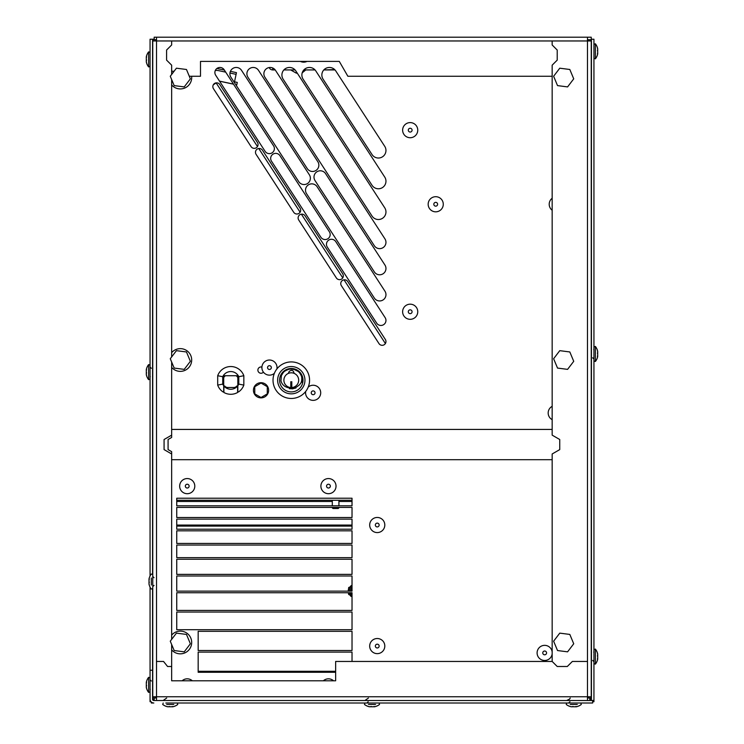 <?xml version="1.0" encoding="UTF-8"?>
<svg xmlns="http://www.w3.org/2000/svg" width="744" height="744" viewBox="0 0 744 744"><rect width="100%" height="100%" fill="white"/><g stroke="black" fill="none" stroke-linecap="round" stroke-linejoin="round"><path stroke-width="1.12" d="M591.238 225.637L591.238 67.583M235.941 75.088L236.462 72.642L230.389 71.35M216.885 68.485L224.353 70.066M154.175 39.739L154.175 37.2L156.519 37.2L156.519 40.957L171.641 40.957L152.762 40.957L152.762 39.739L155.273 39.739L155.273 40.957M384.741 207.827A7.57 7.57 0 0 1 382.518 218.299A7.57 7.57 0 0 1 372.047 216.067L283.129 79.152A7.57 7.57 0 0 1 285.361 68.68A7.57 7.57 0 0 1 295.824 70.913L384.741 207.827M591.238 67.462L591.238 40.957L587.481 40.957L587.481 37.2L156.519 37.2L591.238 37.2L591.238 39.702L587.481 39.702A1.256 1.256 0 0 1 588.727 40.957L588.727 39.739L591.238 39.739L591.238 697.965L588.727 697.965L588.727 696.756M303.096 79.152L372.047 185.321A7.57 7.57 0 0 0 382.518 187.553A7.57 7.57 0 0 0 384.741 177.081L315.791 70.913A7.57 7.57 0 0 0 305.328 68.68A7.57 7.57 0 0 0 303.096 79.152M155.273 696.756L155.273 697.965L152.762 697.965L152.762 696.756L591.238 696.756M587.481 698.011L589.825 698.011L589.825 700.513M152.762 696.756L152.762 40.957M156.519 698.011L154.175 698.011L154.175 700.513M154.175 39.702L156.519 39.702M156.519 40.957L156.519 661.453L163.541 661.453L156.519 661.453L156.519 700.513M171.65 644.49L171.65 666.494L167.577 666.494L163.541 661.453L167.577 666.494L171.65 666.494L171.65 680.788L335.646 680.788L335.646 661.453L552.169 661.453L557.219 666.494L552.169 661.453L552.169 453.97L559.739 449.599L559.739 439.509L552.169 435.147L552.169 65.165L557.219 60.125L557.219 50.034L552.169 44.984L552.169 40.957L587.481 40.957L587.481 661.453L572.35 661.453L587.481 661.453L587.481 700.513M591.238 346.881L591.238 361.054M591.238 649.521L591.238 663.695M152.762 697.965L152.762 699.583L154.175 699.583M152.762 63.231L152.762 55.558M152.762 375.962L152.762 368.289M152.762 691.939L152.762 681.02M152.762 142.839L152.762 135.045M347.727 281.52L385.346 339.459A3.794 3.794 0 0 1 384.239 344.704A3.794 3.794 0 0 1 378.984 343.598L341.366 285.659A3.794 3.794 0 0 1 342.482 280.404A3.794 3.794 0 0 1 347.727 281.52M323.073 79.152L372.047 154.575A7.57 7.57 0 0 0 382.518 156.798A7.57 7.57 0 0 0 384.741 146.335L335.758 70.913A7.57 7.57 0 0 0 325.295 68.68A7.57 7.57 0 0 0 323.073 79.152M325.602 173.668L384.946 265.041A6.315 6.315 0 0 1 383.086 273.773A6.315 6.315 0 0 1 374.353 271.923L315.01 180.541A6.315 6.315 0 0 1 316.87 171.808A6.315 6.315 0 0 1 325.602 173.668M241.521 70.336A6.315 6.315 0 0 0 232.779 68.485A6.315 6.315 0 0 0 230.928 77.218L298.762 181.675A6.315 6.315 0 0 0 307.495 183.526A6.315 6.315 0 0 0 309.355 174.793L241.521 70.336M279.949 155.663L329.359 231.756A5.041 5.041 0 0 1 327.881 238.74A5.041 5.041 0 0 1 320.897 237.252L271.486 161.16A5.041 5.041 0 0 1 272.964 154.185A5.041 5.041 0 0 1 279.949 155.663M219.815 84.565L257.443 142.504A3.794 3.794 0 0 1 256.327 147.749A3.794 3.794 0 0 1 251.081 146.633L213.454 88.694A3.794 3.794 0 0 1 214.57 83.449A3.794 3.794 0 0 1 219.815 84.565M305.087 215.872L342.714 273.811A3.794 3.794 0 0 1 341.598 279.056A3.794 3.794 0 0 1 336.353 277.94L298.725 220.001A3.794 3.794 0 0 1 299.841 214.756A3.794 3.794 0 0 1 305.087 215.872M176.737 612.033L352.024 612.033L352.024 629.703L176.737 629.703L176.737 612.033M176.737 592.745L176.737 610.415L352.024 610.415L352.024 592.745L176.737 592.745M352.024 574.377L176.737 574.377L176.737 559.246L352.024 559.246L352.024 574.377M352.024 529.216L176.737 529.216L176.737 519.126L352.024 519.126L352.024 529.216M352.024 517.517L352.024 507.427L176.737 507.427L176.737 517.517L352.024 517.517M261.907 367.08A3.143 3.143 0 0 0 257.917 369.666A3.143 3.143 0 0 0 263.423 372.149M352.024 543.436L352.024 530.825L176.737 530.825L176.737 543.436L352.024 543.436M352.024 557.637L176.737 557.637L176.737 545.045L352.024 545.045L352.024 557.637M176.737 575.996L352.024 575.996L352.024 591.127L176.737 591.127L176.737 575.996M352.024 650.489L352.024 631.321L198.164 631.321L198.164 650.489L352.024 650.489M352.024 661.453L352.024 652.097L198.164 652.097L198.164 672.278L335.646 672.278M176.737 498.229L352.024 498.229L352.024 505.808L176.737 505.808L176.737 498.229M262.455 150.214L300.074 208.153A3.794 3.794 0 0 1 298.958 213.398A3.794 3.794 0 0 1 293.713 212.282L256.094 154.352A3.794 3.794 0 0 1 257.201 149.098A3.794 3.794 0 0 1 262.455 150.214M335.73 241.577L385.15 317.669A5.041 5.041 0 0 1 383.662 324.644A5.041 5.041 0 0 1 376.687 323.156L327.276 247.064A5.041 5.041 0 0 1 328.755 240.089A5.041 5.041 0 0 1 335.73 241.577M224.158 69.759A5.041 5.041 0 0 0 217.183 68.281A5.041 5.041 0 0 0 215.695 75.256L265.115 151.348A5.041 5.041 0 0 0 272.09 152.827A5.041 5.041 0 0 0 273.569 145.852L224.158 69.759M317.111 186.744L384.946 291.192A6.315 6.315 0 0 1 383.086 299.934A6.315 6.315 0 0 1 374.353 298.074L306.519 193.617A6.315 6.315 0 0 1 308.369 184.884A6.315 6.315 0 0 1 317.111 186.744M258.503 70.336A6.315 6.315 0 0 0 249.77 68.485A6.315 6.315 0 0 0 247.91 77.218L307.253 168.6A6.315 6.315 0 0 0 315.986 170.45A6.315 6.315 0 0 0 317.846 161.718L258.503 70.336M275.485 70.336L384.946 238.889A6.315 6.315 0 0 1 383.086 247.622A6.315 6.315 0 0 1 374.353 245.771L264.892 77.218A6.315 6.315 0 0 1 266.752 68.485A6.315 6.315 0 0 1 275.485 70.336M591.238 55.158L591.238 63.714M567.579 86.909L557.526 85.606L553.62 76.26L559.767 68.197L569.82 69.49L573.726 78.845L567.579 86.909M567.579 369.368L557.526 368.075L553.62 358.729L559.767 350.666L569.82 351.959L573.726 361.314L567.579 369.368M567.579 651.837L557.526 650.544L553.62 641.189L559.767 633.135L569.82 634.427L573.726 643.774L567.579 651.837M184.233 86.909L174.18 85.606L170.274 76.26L176.421 68.197L186.474 69.49L190.38 78.845L184.233 86.909M191.636 76.26A11.383 11.383 0 0 1 171.65 84.918M184.233 369.368L174.18 368.075L170.274 358.729L176.421 350.666L186.474 351.959L190.38 361.314L184.233 369.368M171.65 352.656A11.383 11.383 0 0 1 190.325 354.581A11.383 11.383 0 0 1 171.65 367.378M184.233 651.837L174.18 650.544L170.274 641.189L176.421 633.135L186.474 634.427L190.38 643.774L184.233 651.837M171.65 635.125A11.383 11.383 0 0 1 190.325 637.05A11.383 11.383 0 0 1 171.65 649.847M590.187 697.965L590.187 699.258L591.434 699.258M153.813 699.583L153.813 700.513A1.256 1.256 0 0 1 152.567 699.258L152.762 699.258M152.567 573.987L152.567 39.218L154.175 39.218M589.825 699.258L590.187 700.513M591.434 700.513L593.935 700.467L593.935 701.722L592.643 701.722M153.813 700.513L592.643 700.513L592.643 703.015L165.819 703.015M152.567 699.258L152.567 670.251L150.065 670.251L150.065 699.258A3.757 3.757 0 0 0 153.813 703.015L151.358 703.015L151.358 702.094M150.986 701.722L150.065 701.722L150.065 689.269M174.654 703.015L367.583 703.015M376.418 703.015L569.346 703.015M578.181 703.015L590.187 703.015M152.567 589.118L152.567 670.251M591.238 39.218L593.935 39.218L593.935 700.467M152.567 39.218L150.065 39.218L150.065 575.996M150.065 587.1L150.065 680.435M591.434 39.218L591.434 700.467M170.237 706.726A12.062 8.677 90 0 1 169.93 706.781L169.334 706.502M172.376 706.549L172.878 706.549L172.376 706.549A12.062 11.597 90 0 1 171.139 706.781L170.553 706.781A12.062 8.677 -90 0 1 169.632 706.549L168.962 706.549A12.062 2.929 90 0 1 168.646 706.781L168.228 706.781A12.062 11.597 90 0 1 167 706.549L166.823 706.549A12.062 8.677 90 0 0 167.335 706.698A12.062 8.677 90 0 0 167.744 706.781L167.744 706.707M173.65 706.549A12.062 8.677 -90 0 1 173.138 706.698A12.062 8.677 -90 0 1 172.729 706.781L172.543 706.8A12.062 2.929 -90 0 0 172.878 706.549L172.878 706.512M171.687 706.698A12.062 2.929 -90 0 0 171.827 706.781L172.245 706.781A12.062 11.597 -90 0 0 172.543 706.744M168.786 706.698A12.062 11.597 -90 0 0 169.334 706.781M166.703 704.456L173.77 704.456M173.138 706.698A12.23 12.23 0 0 0 177.77 704.456L177.267 703.015M146.289 682.35L146.289 682.35A12.062 8.389 180 0 1 146.354 682.043A12.062 8.389 180 0 0 146.289 682.35L146.289 682.499A12.062 3.32 180 0 1 146.522 682.146L146.522 682.629A12.062 11.709 0 0 0 146.289 683.876L146.289 684.452A12.062 8.389 180 0 0 146.522 685.345L146.522 686.024A12.062 3.32 0 0 0 146.289 686.377L146.289 686.814A12.062 11.709 0 0 0 146.522 688.051L146.522 688.246A12.062 8.389 0 0 1 146.354 687.661A12.062 8.389 0 0 1 146.289 687.354L146.345 687.214M146.568 682.146L146.522 682.629M146.373 684.852A12.062 8.389 0 0 0 146.289 685.252L146.289 685.838A12.062 11.709 180 0 0 146.354 686.256M146.345 682.518A12.062 11.709 180 0 0 146.289 682.899L146.289 683.327A12.062 3.32 180 0 0 146.354 683.448M146.354 682.043A12.062 8.389 180 0 1 146.522 681.457A12.062 8.389 180 0 0 146.354 682.043A12.23 12.23 0 0 1 148.623 677.328L148.623 692.385L150.065 691.883L148.623 692.385L148.623 688.358M372 706.726A12.062 8.677 90 0 1 371.684 706.781L371.098 706.502M374.13 706.549L374.632 706.549L374.13 706.549A12.062 11.597 90 0 1 372.902 706.781L372.316 706.781A12.062 8.677 -90 0 1 371.396 706.549L370.717 706.549A12.062 2.929 90 0 1 370.41 706.781L369.991 706.781A12.062 11.597 90 0 1 368.754 706.549L368.587 706.549A12.062 8.677 90 0 0 369.098 706.698A12.062 8.677 90 0 0 369.508 706.781L369.508 706.707M375.413 706.549A12.062 8.677 -90 0 1 374.902 706.698A12.062 8.677 -90 0 1 374.492 706.781L374.306 706.8A12.062 2.929 -90 0 0 374.632 706.549L374.632 706.512M373.451 706.698A12.062 2.929 -90 0 0 373.59 706.781L374.009 706.781A12.062 11.597 -90 0 0 374.306 706.744M370.549 706.698A12.062 11.597 -90 0 0 371.098 706.781M368.466 704.456L375.534 704.456M374.902 706.698A12.23 12.23 0 0 0 379.533 704.456L379.031 703.015M146.568 56.684L146.522 57.167L146.522 56.684A12.062 3.32 180 0 0 146.289 57.037L146.289 56.888A12.062 8.389 180 0 1 146.354 56.591A12.062 8.389 180 0 1 146.522 56.005M146.522 62.598L146.522 62.598A12.062 11.709 0 0 1 146.289 61.352L146.289 60.915A12.062 3.32 0 0 1 146.522 60.562L146.522 59.883A12.062 8.389 180 0 1 146.289 58.999L146.289 58.413A12.062 11.709 0 0 1 146.522 57.167M146.373 61.901L146.289 61.901A12.062 8.389 0 0 0 146.354 62.198A12.062 8.389 0 0 0 146.522 62.784L146.568 62.784M146.373 59.39A12.062 8.389 0 0 0 146.289 59.79L146.289 60.376A12.062 11.709 180 0 0 146.354 60.794M146.345 57.065A12.062 11.709 180 0 0 146.289 57.437L146.289 57.874A12.062 3.32 180 0 0 146.354 57.995M150.065 52.359L148.623 51.866L148.623 66.923L150.065 66.43M148.623 677.328L150.065 677.821L148.623 677.328L148.623 681.346M146.289 683.876L146.289 684.452M146.577 685.838L146.494 685.252M597.627 654.106L597.711 654.106A12.062 8.389 180 0 0 597.646 653.799A12.062 8.389 180 0 0 597.479 653.213L597.432 653.213M597.432 659.314L597.479 658.831L597.479 659.314A12.062 3.32 0 0 0 597.711 658.961L597.711 659.11A12.062 8.389 0 0 1 597.646 659.417A12.062 8.389 0 0 1 597.479 660.002M597.479 653.409L597.479 653.409A12.062 11.709 180 0 1 597.711 654.646L597.711 655.083A12.062 3.32 180 0 1 597.479 655.436L597.479 656.115A12.062 8.389 0 0 1 597.711 657.008L597.711 657.584A12.062 11.709 180 0 1 597.479 658.831M597.627 656.608A12.062 8.389 180 0 0 597.711 656.208L597.711 655.631A12.062 11.709 -0 0 0 597.646 655.204M597.655 658.942A12.062 11.709 -0 0 0 597.711 658.57L597.711 658.133A12.062 3.32 0 0 0 597.646 658.012M593.935 663.639L595.377 664.141L595.377 649.075L593.935 649.577M573.764 706.726A12.062 8.677 90 0 1 573.447 706.781L572.861 706.502M575.893 706.549L576.395 706.549L575.893 706.549A12.062 11.597 90 0 1 574.666 706.781L574.07 706.781A12.062 8.677 -90 0 1 573.15 706.549L572.48 706.549A12.062 2.929 90 0 1 572.173 706.781L571.755 706.781A12.062 11.597 90 0 1 570.518 706.549L570.35 706.549A12.062 8.677 90 0 0 570.862 706.698A12.062 8.677 90 0 0 571.271 706.781L571.271 706.707M577.177 706.549A12.062 8.677 -90 0 1 576.665 706.698A12.062 8.677 -90 0 1 576.256 706.781L576.07 706.8A12.062 2.929 -90 0 0 576.395 706.549L576.395 706.512M575.214 706.698A12.062 2.929 -90 0 0 575.354 706.781L575.772 706.781A12.062 11.597 -90 0 0 576.07 706.744M572.313 706.698A12.062 11.597 -90 0 0 572.861 706.781M570.23 704.456L577.298 704.456M576.665 706.698A12.23 12.23 0 0 0 581.287 704.456L580.794 703.015M597.432 356.674L597.479 356.19L597.479 356.674A12.062 3.32 0 0 0 597.711 356.32L597.451 356.32M597.479 350.768L597.479 350.768A12.062 11.709 180 0 1 597.711 352.005L597.711 352.442A12.062 3.32 180 0 1 597.479 352.796L597.479 353.474A12.062 8.389 0 0 1 597.711 354.367L597.711 354.944A12.062 11.709 180 0 1 597.479 356.19M597.627 351.466L597.711 351.466A12.062 8.389 180 0 0 597.646 351.159A12.062 8.389 180 0 0 597.479 350.573L597.432 350.573M597.627 353.967A12.062 8.389 180 0 0 597.711 353.567L597.711 352.982A12.062 11.709 -0 0 0 597.646 352.563M597.655 356.302A12.062 11.709 -0 0 0 597.711 355.92L597.711 355.493A12.062 3.32 0 0 0 597.646 355.372M597.711 356.469L597.711 356.469A12.062 8.389 0 0 1 597.646 356.776A12.062 8.389 0 0 1 597.479 357.362M593.935 360.998L595.377 361.491L595.377 346.434L593.935 346.937M146.373 374.623L146.289 374.623A12.062 8.389 0 0 0 146.354 374.93A12.062 8.389 0 0 0 146.522 375.515L146.568 375.515M146.568 369.415L146.522 369.898L146.522 369.415A12.062 3.32 180 0 0 146.289 369.768L146.289 369.619A12.062 8.389 180 0 1 146.354 369.322A12.062 8.389 180 0 1 146.522 368.726M146.522 375.329L146.522 375.329A12.062 11.709 0 0 1 146.289 374.083L146.289 373.646A12.062 3.32 0 0 1 146.522 373.293L146.522 372.614A12.062 8.389 180 0 1 146.289 371.73L146.289 371.144A12.062 11.709 0 0 1 146.522 369.898M146.373 372.121A12.062 8.389 0 0 0 146.289 372.521L146.289 373.107A12.062 11.709 180 0 0 146.354 373.525M146.345 369.787A12.062 11.709 180 0 0 146.289 370.168L146.289 370.605A12.062 3.32 180 0 0 146.354 370.717M150.065 365.09L148.623 364.597L148.623 379.654L150.065 379.161M597.432 54.033L597.479 53.549L597.479 54.033A12.062 3.32 0 0 0 597.711 53.68L597.711 53.828A12.062 8.389 0 0 1 597.646 54.126A12.062 8.389 0 0 1 597.479 54.721M597.479 48.118L597.479 48.118A12.062 11.709 180 0 1 597.711 49.364L597.711 49.801A12.062 3.32 180 0 1 597.479 50.155L597.479 50.834A12.062 8.389 0 0 1 597.711 51.717L597.711 52.303A12.062 11.709 180 0 1 597.479 53.549M597.627 48.816L597.711 48.816A12.062 8.389 180 0 0 597.646 48.518A12.062 8.389 180 0 0 597.479 47.932L597.432 47.932M597.627 51.327A12.062 8.389 180 0 0 597.711 50.927L597.711 50.341A12.062 11.709 -0 0 0 597.646 49.922M597.655 53.652A12.062 11.709 -0 0 0 597.711 53.28L597.711 52.843A12.062 3.32 0 0 0 597.646 52.731M593.935 58.358L595.377 58.85L595.377 43.794L593.935 44.287M352.024 500.256L176.737 500.256M216.299 82.854L213.323 84.779L216.16 82.937L257.48 146.568M234.509 81.831L237.28 82.417L236.759 84.872L235.755 84.649M233.523 84.174L219.564 81.208M258.754 148.521L300.12 212.226M301.385 214.179L342.752 277.875M344.026 279.828L385.392 343.533M334.688 69.601L323.826 69.927L334.688 69.927A1.256 1.256 0 0 1 335.051 69.983A1.256 1.256 0 0 0 334.688 69.927L334.688 69.601M272.713 67.992L272.713 69.927A3.757 3.757 0 0 1 269.216 67.537A3.757 3.757 0 0 0 272.713 69.927L275.196 69.927L272.713 69.927L272.713 67.992M315.028 69.927L303.859 69.927L315.028 69.927M295.061 69.927L283.892 69.927L295.061 69.927M148.995 579.046L148.995 579.046A12.062 8.389 180 0 1 149.06 578.739A12.062 8.389 180 0 1 149.228 578.153M149.079 581.548A12.062 8.389 0 0 0 148.995 581.947L148.995 582.533A12.062 11.709 180 0 0 149.06 582.952M149.051 579.213A12.062 11.709 180 0 0 148.995 579.595L148.995 580.022A12.062 3.32 180 0 0 149.06 580.143M149.265 578.841L149.228 579.325L149.228 578.841A12.062 3.32 180 0 0 148.995 579.195M149.079 584.049L148.995 584.049A12.062 8.389 0 0 0 149.06 584.356A12.062 8.389 0 0 0 149.228 584.942L149.228 584.747A12.062 11.709 0 0 1 148.995 583.51L148.995 583.073A12.062 3.32 0 0 1 149.228 582.719L149.228 582.041A12.062 8.389 180 0 1 148.995 581.148L148.995 580.571A12.062 11.709 0 0 1 149.228 579.325M152.762 576.461L152.762 588.578L152.762 574.517L152.762 576.461L154.017 577.716M151.32 578.042L151.32 585.054M237.606 386.015L237.624 392.479A13.894 13.894 0 0 1 223.907 392.479L223.907 386.015L224.716 386.015A3.794 3.794 0 0 0 227.729 387.503L233.802 387.503A3.794 3.794 0 0 0 236.815 386.015L237.606 386.015A8.844 8.844 0 0 1 223.925 386.015M223.702 375.72L223.702 391.939L223.023 391.939A13.894 13.894 0 0 1 217.694 385.094L222.735 384.118L222.735 376.697A8.844 8.844 0 0 1 238.796 376.697L238.796 384.118A8.844 8.844 0 0 1 237.829 385.736L237.829 375.72L223.702 375.72L223.702 377.71A3.794 3.794 0 0 1 225.599 375.72M217.694 385.094L217.694 375.72A13.894 13.894 0 0 1 243.837 375.72L243.837 385.094A13.894 13.894 0 0 1 238.508 391.939L237.829 391.939L237.829 385.736M243.837 385.094L238.796 384.118M235.941 375.72A3.794 3.794 0 0 1 237.829 377.71L237.829 375.72M222.735 376.697L217.694 375.72A13.894 13.894 0 0 1 243.837 375.72L238.796 376.697M225.702 72.14L218.727 70.652A11.337 11.337 0 0 0 215.323 70.457M234.36 82.51L236.099 74.344L229.952 73.042M219.517 81.133L233.467 84.1M299.339 384.964L300.409 383.662C302.408 381.505 301.766 376.278 301.367 376.018C300.241 373.507 299.069 371.926 297.851 371.265L294.261 369.517C291.239 369.015 289.258 369.015 288.319 369.517C285.705 370.466 284.022 371.498 283.25 372.604L281.399 375.543L280.953 380.816C281.52 382.993 282.646 384.695 284.329 385.913C284.868 386.638 288.635 388.238 291.295 388.126C296.242 387.317 295.228 388.136 299.339 384.964M291.797 381.7L291.797 386.75L290.792 386.75L290.792 381.7M291.797 386.75L291.797 381.821M290.792 381.821L290.792 386.75M294.001 373.181C293.396 368.578 288.486 370.558 288.588 373.209M294.475 368.987L298.26 370.884C303.087 376.259 299.386 371.312 301.915 375.971C302.52 379.366 302.464 375.776 302.194 380.974L301.832 382.202M295.973 387.968C289.695 389.428 294.903 388.666 289.444 388.712M291.295 368.494A11.699 11.699 0 0 0 281.158 386.043A11.699 11.699 0 0 0 301.432 386.043A11.699 11.699 0 0 0 291.295 368.494A11.699 11.699 0 0 0 281.158 386.043A11.699 11.699 0 0 0 301.432 386.043A11.699 11.699 0 0 0 291.295 368.494M291.295 366.532A13.662 13.662 0 0 0 279.465 387.019A13.662 13.662 0 0 0 303.124 387.019A13.662 13.662 0 0 0 291.295 366.532M291.295 361.919A18.284 18.284 0 0 0 275.466 389.335A18.284 18.284 0 0 0 307.123 389.335A18.284 18.284 0 0 0 291.295 361.919M291.295 387.596L291.295 387.578A7.403 7.403 0 0 0 297.702 376.492A7.403 7.403 0 0 0 284.887 376.492A7.403 7.403 0 0 0 291.295 387.596M348.75 591.127L348.75 587.388L349.931 587.583L349.931 591.127L349.931 587.583M351.14 592.745L351.14 596.456L349.931 595.246L349.931 592.745L350.015 594.8M328.457 478.559A7.57 7.57 0 0 0 321.91 489.915A7.57 7.57 0 0 0 335.014 489.915A7.57 7.57 0 0 0 328.457 478.559M410.186 137.724A7.57 7.57 0 0 0 416.742 126.378A7.57 7.57 0 0 0 403.639 126.378A7.57 7.57 0 0 0 410.186 137.724M552.169 652.004A7.57 7.57 0 0 0 544.05 645.374A7.57 7.57 0 0 0 537.103 653.213A7.57 7.57 0 0 0 544.664 660.477A7.57 7.57 0 0 0 552.169 653.827M552.169 406.326A7.57 7.57 0 0 0 552.169 419.672M300.418 61.408A7.57 7.57 0 0 0 306.974 61.408M187.228 478.559A7.57 7.57 0 0 0 180.671 489.915A7.57 7.57 0 0 0 193.784 489.915A7.57 7.57 0 0 0 187.228 478.559M297.284 73.154L296.317 73.154L297.284 73.154M552.169 198.248A7.57 7.57 0 0 0 552.169 210.264M377.245 653.641A7.57 7.57 0 0 0 383.802 642.295A7.57 7.57 0 0 0 370.698 642.295A7.57 7.57 0 0 0 377.245 653.641M305.691 391.456A7.57 7.57 0 0 0 312.238 400.319A7.57 7.57 0 0 0 320.692 393.251A7.57 7.57 0 0 0 308.248 387.029M377.245 532.583A7.57 7.57 0 0 0 383.802 521.237A7.57 7.57 0 0 0 370.698 521.237A7.57 7.57 0 0 0 377.245 532.583M350.015 587.221L351.14 585.565L351.14 591.127M352.024 585.565L351.14 585.565M410.186 319.316A7.57 7.57 0 0 0 416.742 307.96A7.57 7.57 0 0 0 403.639 307.96A7.57 7.57 0 0 0 410.186 319.316M435.714 211.826A7.57 7.57 0 0 0 442.271 200.48A7.57 7.57 0 0 0 429.167 200.48A7.57 7.57 0 0 0 435.714 211.826M276.898 368.931A7.57 7.57 0 0 0 269.458 360.022A7.57 7.57 0 0 0 262.353 370.187A7.57 7.57 0 0 0 274.341 373.358M192.315 680.788A7.57 7.57 0 0 0 182.131 680.788M333.554 680.788A7.57 7.57 0 0 0 323.37 680.788M267.282 393.892L261.032 397.501L254.774 393.892L254.774 386.675L261.032 383.058L267.282 386.675L267.282 393.892M261.032 382.695A7.589 7.589 0 0 0 254.457 394.078A7.589 7.589 0 0 0 267.598 394.078A7.589 7.589 0 0 0 261.032 382.695M557.219 666.494L567.309 666.494L572.35 661.453L567.309 666.494L557.219 666.494M171.65 639.384L171.65 451.664L168.079 449.599L168.079 439.509L171.65 437.453L171.65 362.021M171.65 74.456L171.65 65.165L166.591 60.125L166.591 50.034L171.65 44.984L171.65 40.957L552.169 40.957M171.65 356.925L171.65 79.552M189.302 76.26L200.489 76.26L200.489 61.408L339.292 61.408L347.867 76.26L552.16 76.26L552.16 65.165L557.219 60.125L557.219 50.034L552.16 44.984L552.16 40.957M174.087 71.257L171.641 71.257L171.641 65.165L166.582 60.125L166.582 50.034L171.641 44.984L171.641 40.957M164.08 449.599L164.08 439.509L171.65 435.147L171.65 429.428L552.169 429.428L552.169 435.147L559.739 439.509L559.739 449.599L552.169 453.97L552.169 459.69L171.65 459.69L171.65 453.97L164.08 449.599M332.298 507.836L332.949 508.487L338.269 508.487L338.92 507.836L332.298 507.427M332.298 500.256L332.298 505.808M587.481 697.435A3.032 3.032 -0 0 0 588.16 696.756M348.75 587.388L348.146 591.164M153.813 39.218L153.813 39.739M352.024 501.503L338.92 501.503M332.298 501.503L176.737 501.503M352.024 525.059L176.737 525.059M352.024 526.092L176.737 526.092M335.646 671.293L198.164 671.293M223.702 385.736A8.844 8.844 0 0 1 222.735 384.118M348.75 592.745L348.75 594.633L349.931 594.437M328.457 484.232A1.897 1.897 0 0 1 330.355 486.13A1.897 1.897 0 0 1 328.457 488.027A1.897 1.897 0 0 1 326.56 486.13A1.897 1.897 0 0 1 328.457 484.232M410.186 132.06A1.897 1.897 0 0 1 408.298 130.163A1.897 1.897 0 0 1 410.186 128.266A1.897 1.897 0 0 1 412.083 130.163A1.897 1.897 0 0 1 410.186 132.06M544.664 654.813A1.897 1.897 0 0 1 542.767 652.916A1.897 1.897 0 0 1 544.664 651.019A1.897 1.897 0 0 1 546.561 652.916A1.897 1.897 0 0 1 544.664 654.813M187.228 484.232A1.897 1.897 0 0 1 189.125 486.13A1.897 1.897 0 0 1 187.228 488.027A1.897 1.897 0 0 1 185.33 486.13A1.897 1.897 0 0 1 187.228 484.232M377.245 647.968A1.897 1.897 0 0 1 375.348 646.08A1.897 1.897 0 0 1 377.245 644.183A1.897 1.897 0 0 1 379.142 646.08A1.897 1.897 0 0 1 377.245 647.968M313.14 390.907A1.897 1.897 0 0 1 315.038 392.804A1.897 1.897 0 0 1 313.14 394.701A1.897 1.897 0 0 1 311.243 392.804A1.897 1.897 0 0 1 313.14 390.907M377.245 526.919A1.897 1.897 0 0 1 375.348 525.022A1.897 1.897 0 0 1 377.245 523.125A1.897 1.897 0 0 1 379.142 525.022A1.897 1.897 0 0 1 377.245 526.919M410.186 313.643A1.897 1.897 0 0 1 408.298 311.745A1.897 1.897 0 0 1 410.186 309.848A1.897 1.897 0 0 1 412.083 311.745A1.897 1.897 0 0 1 410.186 313.643M435.714 206.153A1.897 1.897 0 0 1 433.817 204.256A1.897 1.897 0 0 1 435.714 202.359A1.897 1.897 0 0 1 437.612 204.256A1.897 1.897 0 0 1 435.714 206.153M269.458 365.685A1.897 1.897 0 0 1 271.346 367.583A1.897 1.897 0 0 1 269.458 369.48A1.897 1.897 0 0 1 267.561 367.583A1.897 1.897 0 0 1 269.458 365.685M368.447 698.011L364.913 700.513M570.211 698.011L569.672 699.016L566.677 700.513M166.693 698.011L163.15 700.513M167.335 706.698A12.23 12.23 0 0 1 162.713 704.456L163.206 703.015M150.251 689.269L150.065 689.939M151.311 681.02L150.065 679.774M146.354 687.661A12.23 12.23 0 0 0 148.623 692.385M368.168 701.759L366.913 703.015M369.098 706.698A12.23 12.23 0 0 1 364.467 704.456L364.969 703.015M148.623 51.866A12.23 12.23 0 0 0 146.354 56.591M146.354 62.198A12.23 12.23 0 0 0 148.623 66.923M593.749 652.19L593.935 651.521M592.689 660.44L593.935 661.695M595.377 664.141A12.23 12.23 0 0 0 597.646 659.417M597.646 653.799A12.23 12.23 0 0 0 595.377 649.075M569.932 701.759L568.676 703.015M570.862 706.698A12.23 12.23 0 0 1 566.231 704.456L566.733 703.015M593.749 349.55L593.935 348.88M592.689 357.799L593.935 359.054M595.377 361.491A12.23 12.23 0 0 0 597.646 356.776M597.646 351.159A12.23 12.23 0 0 0 595.377 346.434M150.251 376.538L150.065 377.208M151.311 368.289L150.065 367.043M148.623 364.597A12.23 12.23 0 0 0 146.354 369.322M146.354 374.93A12.23 12.23 0 0 0 148.623 379.654M595.377 58.85A12.23 12.23 0 0 0 597.646 54.126M597.646 48.518A12.23 12.23 0 0 0 595.377 43.794M154.017 585.379L152.762 586.635M149.06 578.739A12.23 12.23 0 0 1 151.32 574.024L152.762 574.517M149.06 584.356A12.23 12.23 0 0 0 151.32 589.081L152.762 588.578M348.75 594.633L348.294 592.745M290.653 69.927L296.317 73.154M305.784 69.927L302.213 72.81M349.931 586.774L349.931 591.127L349.931 586.774M352.024 596.456L351.14 596.456M338.92 500.256L338.92 505.808"/></g></svg>
